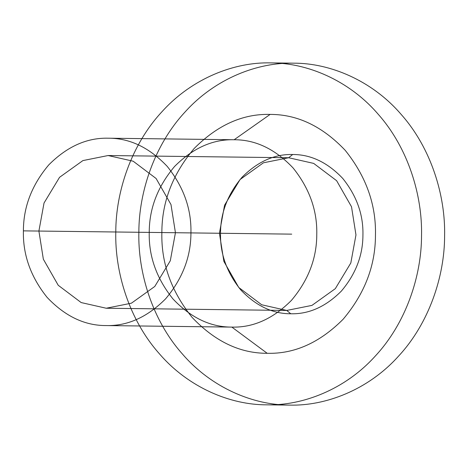 <?xml version="1.0" encoding="UTF-8"?>
<svg xmlns="http://www.w3.org/2000/svg" width="468" height="468" viewBox="0 0 468 468"><rect width="100%" height="100%" fill="white"/><g stroke="black" fill="none" stroke-linecap="round" stroke-linejoin="round"><path stroke-width="0.7" d="M108.307 138.206C86.937 137.621 67.082 146.525 48.742 164.917C31.853 184.971 23.406 206.95 23.4 230.864C22.821 254.767 30.73 276.951 47.128 297.402C65.005 316.239 84.638 325.629 106.02 325.564C127.395 326.149 147.25 317.245 165.584 298.853C182.479 278.805 190.926 256.821 190.932 232.912C191.511 209.003 183.602 186.826 167.205 166.368C149.321 147.531 129.694 138.148 108.307 138.206L234.146 139.745C212.776 139.16 192.921 148.063 174.582 166.456C157.693 186.504 149.245 208.488 149.239 232.397C148.66 256.306 156.569 278.483 172.961 298.941C190.845 317.778 210.477 327.161 231.859 327.103C253.235 327.688 273.09 318.784 291.424 300.392C308.318 280.338 316.766 258.359 316.772 234.445C317.351 210.541 309.442 188.358 293.044 167.907C275.161 149.07 255.534 139.68 234.146 139.745L270.118 114.414C242.863 113.671 217.55 125.026 194.173 148.479C172.633 174.037 161.864 202.065 161.858 232.555C161.121 263.034 171.2 291.312 192.108 317.398C214.906 341.412 239.938 353.381 267.199 353.299C294.454 354.042 319.767 342.693 343.143 319.24C364.683 293.676 375.453 265.654 375.459 235.164C376.196 204.686 366.116 176.407 345.209 150.322C322.411 126.307 297.379 114.338 270.118 114.414M293.816 63.174C257.979 62.185 215.403 78.285 185.112 111.928C154.294 144.975 138.856 192.178 138.856 232.274C137.879 272.358 152.159 319.925 182.157 353.714C211.618 388.083 253.785 405.218 289.639 405.107C325.482 406.095 368.053 389.996 398.35 356.353C429.162 323.306 444.6 276.108 444.6 236.007C445.583 195.922 431.303 148.356 401.304 114.572C371.838 80.198 329.671 63.063 293.816 63.174L270.75 62.893C234.907 61.905 192.336 78.004 162.039 111.647C131.221 144.694 115.783 191.892 115.789 231.993C114.806 272.078 129.086 319.644 159.085 353.428C188.551 387.802 230.718 404.937 266.567 404.826C302.41 405.815 344.98 389.715 375.277 356.072C406.095 323.025 421.533 275.822 421.528 235.726C422.51 195.642 408.231 148.075 378.232 114.286C348.765 79.917 306.599 62.782 270.75 62.893M106.23 308.236L131.426 303.182L154.779 286.463L170.299 260.764L175.436 232.719L170.984 204.557L156.096 178.489L133.164 161.203L108.096 155.534L82.9 160.588L59.553 177.308L44.033 203.007L38.897 231.052L43.348 259.214L58.231 285.281L81.169 302.568L106.23 308.236L286.761 310.442L311.957 305.388L335.31 288.668L350.825 262.969L355.967 234.924L351.515 206.762L336.627 180.695L313.695 163.408L288.627 157.739L292.705 154.51C274.535 154.019 257.657 161.589 242.073 177.22C227.711 194.261 220.533 212.946 220.527 233.269C220.036 253.592 226.758 272.446 240.692 289.832C255.897 305.844 272.581 313.823 290.757 313.771C308.927 314.262 325.804 306.698 341.388 291.061C355.744 274.02 362.922 255.335 362.928 235.012C363.42 214.689 356.698 195.84 342.763 178.448C327.565 162.443 310.875 154.463 292.705 154.51M108.096 155.534L288.627 157.739L263.431 162.794L240.084 179.513L224.564 205.212L219.428 233.257L223.879 261.419L238.762 287.487L261.7 304.773L286.761 310.442L290.757 313.771M106.02 325.564L231.859 327.103L267.199 353.299M266.567 404.826L289.639 405.107M291.728 234.14L204.329 233.076M220.527 233.269L23.4 230.864L220.527 233.269"/></g></svg>
